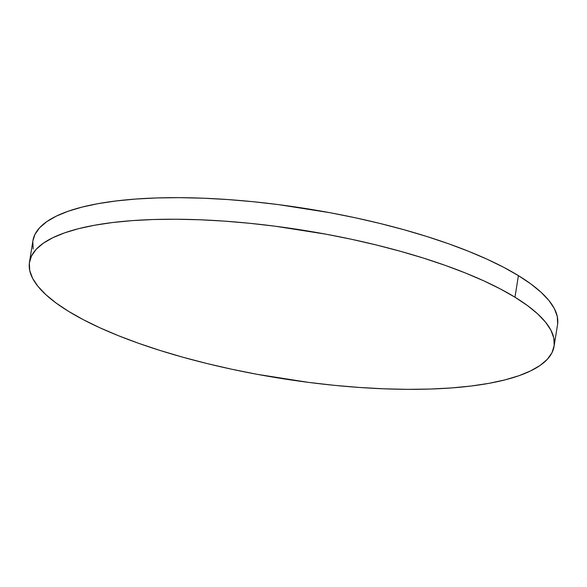 <?xml version="1.0" encoding="UTF-8"?>
<svg xmlns="http://www.w3.org/2000/svg" width="587" height="587" viewBox="0 0 587 587"><rect width="100%" height="100%" fill="white"/><g stroke="black" fill="none" stroke-linecap="round" stroke-linejoin="round"><path stroke-width="0.88" d="M557.65 323.921L557.268 316.43L554.363 308.608L548.955 300.544L541.111 292.304L530.897 283.976L518.416 275.633A265.654 74.909 -170.9 0 0 229.033 199.639A265.654 74.909 -170.9 0 0 32.916 240.699L29.467 262.272A265.654 74.909 9.1 0 1 225.577 221.211A265.654 74.909 9.1 0 1 514.96 297.205L518.416 275.633L503.778 267.356L487.137 259.227L468.646 251.331L448.49 243.73L426.852 236.51L403.951 229.73L380.002 223.464L355.23 217.762L329.887 212.692L278.443 204.614L252.843 201.686L227.646 199.543L203.102 198.193L179.446 197.658L156.898 197.944L135.692 199.052L116.021 200.959L98.073 203.652L82.019 207.108L68.026 211.298L56.22 216.17L46.711 221.681L39.6 227.785L34.949 234.411L32.916 240.736M554.084 346.301L557.533 324.728A265.654 74.909 -170.9 0 0 518.416 275.633L514.96 297.205A265.654 74.909 9.1 0 1 554.084 346.301A265.654 74.909 9.1 0 1 357.967 387.361A265.654 74.909 9.1 0 1 68.584 311.367A265.654 74.909 9.1 0 1 29.467 262.272M32.806 241.506L33.188 249.005M68.584 311.367L83.222 319.644L99.863 327.773L118.354 335.669L138.51 343.27L160.148 350.49L183.049 357.27L206.998 363.536L231.77 369.238L257.113 374.308L308.557 382.386L334.157 385.314L359.354 387.457L383.898 388.807L407.554 389.342L430.102 389.056L451.308 387.948L470.979 386.041L488.927 383.348L504.981 379.892L518.974 375.702L530.78 370.83L540.289 365.319L547.4 359.215L552.051 352.589L554.194 345.494L553.812 337.995L550.907 330.18L545.499 322.116L537.655 313.876L527.442 305.548L514.96 297.205L500.322 288.929L483.681 280.799L465.197 272.904L445.034 265.302L423.396 258.082L400.495 251.302L376.546 245.036L351.774 239.335L326.431 234.264L274.987 226.186L249.387 223.258L224.19 221.108L199.646 219.765L175.99 219.23L153.449 219.516L132.236 220.617L112.565 222.532L94.617 225.225L78.563 228.681L64.57 232.863L52.764 237.742L43.255 243.253L36.145 249.358L31.493 255.983L29.35 263.079L29.732 270.57L32.637 278.392L38.045 286.456L45.889 294.696L56.103 303.024L68.584 311.367"/></g></svg>
